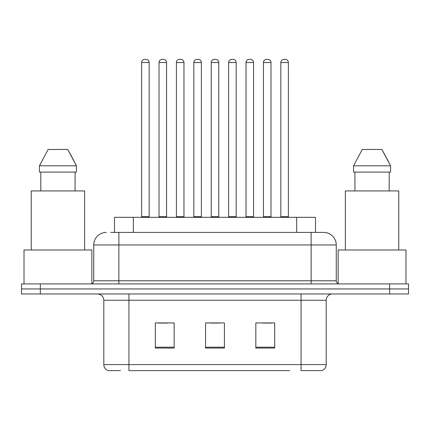 <?xml version="1.0" encoding="UTF-8"?>
<svg xmlns="http://www.w3.org/2000/svg" width="430" height="430" viewBox="0 0 430 430"><rect width="100%" height="100%" fill="white"/><g stroke="black" fill="none" stroke-linecap="round" stroke-linejoin="round"><path stroke-width="0.64" d="M114.493 232.404L114.493 217.322L315.507 217.322L315.507 232.404M120.432 370.617L108.634 370.617M326.198 364.586C326.026 367.596 324.516 369.606 321.678 370.617L301.07 370.617L301.07 364.586L326.198 364.586L326.198 300.253A6.283 6.283 0 0 1 332.481 293.969M108.322 370.617A6.283 6.283 0 0 1 103.802 364.586L103.802 300.253C103.426 296.437 101.335 294.346 97.519 293.969M40.345 283.918L408.5 283.918L408.5 288.944L21.5 288.944L21.5 293.969L40.345 293.969L40.345 288.944L21.5 288.944L21.5 283.918L40.345 283.918L40.345 288.944L408.5 288.944L408.5 293.969L40.345 293.969M274.684 348.063L274.684 322.93L255.834 322.93L255.834 348.063L274.684 348.063M174.166 348.063L174.166 322.93L155.316 322.93L155.316 348.063L174.166 348.063M224.422 348.063L224.422 322.93L205.578 322.93L205.578 348.063L224.422 348.063M289.772 370.617L128.93 370.617L128.93 364.586L301.07 364.586L301.07 300.253L103.802 300.253M158.079 323.059L167.506 323.059M262.493 323.059L271.921 323.059M210.286 323.059L219.714 323.059M110.999 232.404L323.494 232.404M110.714 232.404L118.879 232.404L118.879 244.966L93.751 244.966L93.751 280.779A3.139 3.139 0 0 1 90.606 283.918M106.312 232.404A12.567 12.567 0 0 0 93.751 244.966M323.688 232.404A12.567 12.567 0 0 1 336.249 244.966L336.249 280.779C336.437 282.687 337.486 283.73 339.394 283.918M149.162 62.522L141.62 62.522A3.139 3.139 0 0 1 144.76 59.383L146.017 59.383A3.139 3.139 0 0 1 149.162 62.522L149.162 216.698A0.629 0.629 0 0 0 149.791 217.322M141.62 62.522L141.62 216.698A0.629 0.629 0 0 1 140.992 217.322M146.017 59.383L144.76 59.383M159.025 62.522A3.139 3.139 0 0 1 162.164 59.383L163.422 59.383A3.139 3.139 0 0 1 166.56 62.522L159.025 62.522L159.025 216.698A0.629 0.629 0 0 1 158.396 217.322M166.56 62.522L166.56 216.698A0.629 0.629 0 0 0 167.189 217.322M163.422 59.383L162.164 59.383M183.965 62.522L176.424 62.522A3.139 3.139 0 0 1 179.568 59.383L180.826 59.383A3.139 3.139 0 0 1 183.965 62.522L183.965 216.698A0.629 0.629 0 0 0 184.594 217.322M176.424 62.522L176.424 216.698A0.629 0.629 0 0 1 175.795 217.322M180.826 59.383L179.568 59.383M218.768 62.522L211.232 62.522A3.139 3.139 0 0 1 214.371 59.383L215.629 59.383A3.139 3.139 0 0 1 218.768 62.522L218.768 216.698A0.629 0.629 0 0 0 219.397 217.322M211.232 62.522L211.232 216.698A0.629 0.629 0 0 1 210.603 217.322M215.629 59.383L214.371 59.383M253.576 62.522L246.035 62.522A3.139 3.139 0 0 1 249.174 59.383L250.432 59.383A3.139 3.139 0 0 1 253.576 62.522L253.576 216.698A0.629 0.629 0 0 0 254.205 217.322M246.035 62.522L246.035 216.698A0.629 0.629 0 0 1 245.406 217.322M250.432 59.383L249.174 59.383M288.379 62.522L280.838 62.522A3.139 3.139 0 0 1 283.983 59.383L285.24 59.383A3.139 3.139 0 0 1 288.379 62.522L288.379 216.698A0.629 0.629 0 0 0 289.008 217.322M280.838 62.522L280.838 216.698A0.629 0.629 0 0 1 280.209 217.322M285.24 59.383L283.983 59.383M193.828 62.522A3.139 3.139 0 0 1 196.967 59.383L198.225 59.383A3.139 3.139 0 0 1 201.369 62.522L193.828 62.522L193.828 216.698A0.629 0.629 0 0 1 193.199 217.322M201.369 62.522L201.369 216.698A0.629 0.629 0 0 0 201.998 217.322M198.225 59.383L196.967 59.383M228.631 62.522A3.139 3.139 0 0 1 231.775 59.383L233.033 59.383A3.139 3.139 0 0 1 236.172 62.522L228.631 62.522L228.631 216.698A0.629 0.629 0 0 1 228.002 217.322M236.172 62.522L236.172 216.698A0.629 0.629 0 0 0 236.801 217.322M233.033 59.383L231.775 59.383M263.44 62.522A3.139 3.139 0 0 1 266.578 59.383L267.836 59.383A3.139 3.139 0 0 1 270.975 62.522L263.44 62.522L263.44 216.698A0.629 0.629 0 0 1 262.811 217.322M270.975 62.522L270.975 216.698A0.629 0.629 0 0 0 271.604 217.322M267.836 59.383L266.578 59.383M91.864 283.655L91.864 249.991L24.015 249.991L24.015 283.918M84.64 249.991L84.64 190.936L31.239 190.936L31.239 249.991M72.477 158.047L76.443 165.808L39.431 165.808L48.128 149.473L39.431 165.808L39.431 172.091L76.443 172.091L76.443 165.808L76.443 172.091M76.443 165.808L67.746 149.473L71.977 157.106M40.807 172.091L40.807 190.936M75.073 190.936L75.073 172.091M67.746 149.473L48.128 149.473M405.985 283.918L405.985 249.991L338.136 249.991L338.136 283.655M398.76 249.991L398.76 190.936L345.36 190.936L345.36 249.991M386.597 158.047L390.569 165.808L353.557 165.808L362.254 149.473L353.557 165.808L353.557 172.091L390.569 172.091L390.569 165.808L390.569 172.091M390.569 165.808L381.872 149.473L386.102 157.106M354.927 172.091L354.927 190.936M389.193 190.936L389.193 172.091M381.872 149.473L362.254 149.473M133.338 232.404L133.338 217.322M296.662 232.404L296.662 217.322M301.07 293.969L301.07 300.253L326.198 300.253M103.802 364.586L128.93 364.586L128.93 293.969M389.655 293.969L389.655 283.918M224.422 347.187L205.578 347.187M174.166 347.187L155.316 347.187M274.684 347.187L255.834 347.187M118.879 283.918L118.879 280.779L336.249 280.779M93.751 280.779L118.879 280.779L118.879 244.966L311.121 244.966L311.121 283.918M336.249 244.966L311.121 244.966L311.121 232.404M141.62 216.698L149.162 216.698M159.025 216.698L166.56 216.698M176.424 216.698L183.965 216.698M211.232 216.698L218.768 216.698M246.035 216.698L253.576 216.698M280.838 216.698L288.379 216.698M193.828 216.698L201.369 216.698M228.631 216.698L236.172 216.698M263.44 216.698L270.975 216.698"/></g></svg>

